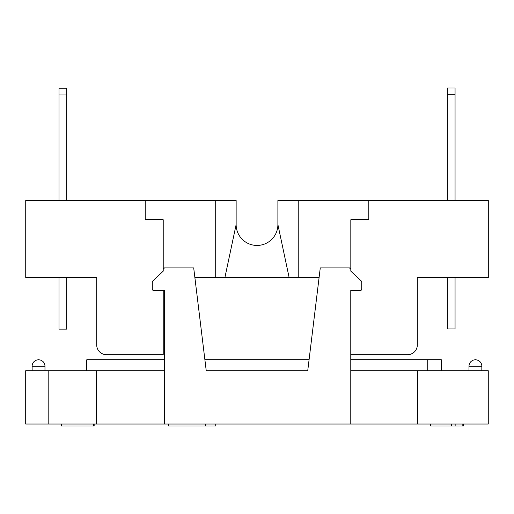 <?xml version="1.0" encoding="UTF-8"?>
<svg xmlns="http://www.w3.org/2000/svg" width="514" height="514" viewBox="0 0 514 514"><rect width="100%" height="100%" fill="white"/><g stroke="black" fill="none" stroke-linecap="round" stroke-linejoin="round"><path stroke-width="0.77" d="M86.731 370.716L86.731 359.794L164.467 359.794L164.467 290.41L153.416 290.41A1.285 1.285 0 0 0 153.583 290.423L163.221 290.423L163.221 354.666L106.359 354.666A9.637 9.637 0 0 1 96.728 345.029L96.728 277.573L25.732 277.573L25.732 200.479L236.138 200.479L236.138 224.573A20.881 20.881 0 0 0 257.019 245.448A20.881 20.881 0 0 0 277.894 224.573L289.138 277.573L194.877 277.573L204.9 359.794L309.068 359.794L319.091 277.573L289.138 277.573M488.3 277.573L417.31 277.573L417.31 345.029A9.637 9.637 0 0 1 407.673 354.666L350.818 354.666L350.818 290.423L360.449 290.423A1.285 1.285 0 0 0 361.734 289.138L361.734 281.98A1.285 1.285 0 0 0 361.336 281.049L350.818 271.148L350.818 219.754L368.801 219.754L368.801 200.479L488.3 200.479L488.3 277.573M455.057 277.573L455.057 328.954L447.347 328.954L447.347 277.573M455.057 94.775L455.057 88.029L447.347 88.029L447.347 94.775L455.057 94.775L455.057 200.479M447.347 200.479L447.347 94.775M58.981 277.727L66.691 277.727L66.691 329.127L58.981 329.127L58.981 277.573M58.981 88.202L58.981 94.949L66.691 94.949L66.691 88.202L58.981 88.202M58.981 200.479L58.981 94.949M66.691 94.949L66.691 200.479M145.231 200.479L145.231 219.754L163.221 219.754L163.221 271.148L152.703 281.049A1.285 1.285 0 0 0 152.298 281.98L152.298 289.138A1.285 1.285 0 0 0 153.583 290.423M360.449 290.423A1.285 1.285 0 0 0 360.622 290.41L350.779 290.41L350.779 359.794L427.23 359.794L427.23 370.716M96.728 277.573L96.728 345.029M417.31 345.029L417.31 277.573M350.818 354.666L407.673 354.666M277.894 224.573L277.894 200.479L368.801 200.479M298.775 277.573L298.775 200.479M215.257 200.479L215.257 277.573M224.894 277.573L236.138 224.573M350.818 269.246L349.494 267.922L320.267 267.922L307.738 370.716L206.23 370.716L193.701 267.922L164.467 267.922L163.221 269.175M48.188 370.716L25.7 370.716L25.7 424.044L48.188 424.044L48.188 370.716L164.467 370.716M206.23 370.716L307.738 370.716M350.779 370.716L488.268 370.716L488.268 424.044L48.188 424.044M430.706 424.044L430.706 425.971L430.584 424.044M451.517 424.044L451.517 425.971L430.706 425.971M455.141 424.044L455.141 425.971L451.517 425.971M462.831 424.044L462.831 425.971L455.141 425.971M463.371 424.044L463.371 425.971L462.831 425.971M61.372 424.044L61.372 425.971L93.612 425.971L93.612 424.044M94.152 424.044L94.152 425.971L93.612 425.971M215.732 424.044L215.732 425.971L215.732 424.044L215.732 425.971L215.732 424.044L215.732 425.971L168.631 425.971L168.631 424.044M164.467 290.41L164.467 424.044M96.369 424.044L96.369 370.716M350.779 424.044L350.779 290.41M417.593 370.716L417.593 424.044M481.843 366.219A6.425 6.425 0 0 0 475.418 359.794A6.425 6.425 0 0 0 468.993 366.219L481.843 366.219L481.843 370.716M44.975 366.219A6.425 6.425 0 0 0 38.55 359.794A6.425 6.425 0 0 0 32.125 366.219L44.975 366.219L44.975 370.716M441.365 370.716L441.365 359.794L427.23 359.794M205.382 424.044L205.382 425.971M468.993 370.716L468.993 366.219M32.125 370.716L32.125 366.219"/></g></svg>
